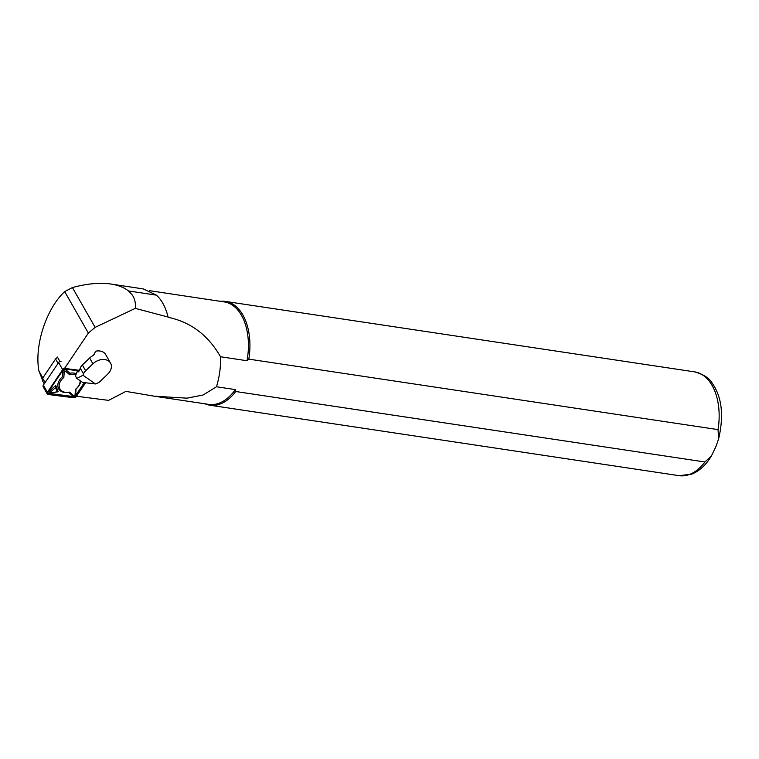 <?xml version="1.0" encoding="UTF-8"?>
<svg xmlns="http://www.w3.org/2000/svg" width="759" height="759" viewBox="0 0 759 759"><rect width="100%" height="100%" fill="white"/><g stroke="black" fill="none" stroke-linecap="round" stroke-linejoin="round"><path stroke-width="1.14" d="M44.259 383.836L42.381 380.544A3.15 2.296 150.3 0 1 42.637 378.2L55.578 359.007A3.15 2.296 -29.7 0 1 56.887 357.812L57.399 357.043L59.961 361.521M56.887 357.812A3.15 2.296 -29.7 0 1 57.637 357.461M155.87 396.435L208.829 404.386A51.821 31.309 -81.5 0 0 235.337 389.595L216.486 386.758L203.108 394.984L187.046 398.162L154.381 396.207L125.909 391.388L108.594 400.373L76.507 396.245M64.192 368.931L88.357 333.078L95.141 327.366L135.292 308.372C135.852 303.116 134.789 298.581 132.113 294.777L128.48 290.953C124.078 287.452 118.224 285.147 110.918 284.027C99.837 282.443 86.991 283.619 72.399 287.557L64.676 291.617C46.185 308.714 34.193 345.772 38.937 371.123L42.21 379.177M135.292 308.372L168.033 317.025A52.077 31.47 -81.5 0 0 166.401 311.285A52.077 31.47 -81.5 0 0 156.411 295.147L143.223 288.913L110.918 284.027M168.033 317.025L168.118 317.309A51.821 31.309 -81.5 0 0 166.468 311.465A51.821 31.309 -81.5 0 0 166.43 311.38M168.118 317.309C190.661 322.015 208.137 335.165 220.527 356.758L246.998 360.734A51.821 31.309 -81.5 0 0 224.218 301.902L149.362 290.659M216.486 386.758C219.531 376.502 220.888 366.502 220.527 356.758M235.337 389.595L235.736 391.511L704.95 461.984L711.487 455.827L715.965 446.463L718.64 438.825L718.033 429.613L248.81 359.14L246.998 360.734M204.996 403.807A52.475 31.707 -81.5 0 0 209.845 405.202A52.475 31.707 -81.5 0 0 235.736 391.511M248.81 359.14A52.475 31.707 -81.5 0 0 225.432 301.418A52.475 31.707 -81.5 0 0 220.385 301.323M83.556 373.902L80.264 368.143A7.875 5.749 -29.7 0 1 82.37 365.022L89.619 358.049A11.802 8.624 -29.7 0 1 92.902 355.629L94.353 354.149L95.568 351.218A11.802 8.624 -29.7 0 1 103.708 352.442A11.802 8.624 -29.7 0 1 105.662 354.567L110.548 363.115A11.802 8.624 -29.7 0 1 107.693 374.14L100.444 381.122A7.875 5.749 -29.7 0 1 97.019 383.314L95.435 383.95L83.044 375.278L83.556 373.902A7.875 5.749 -29.7 0 1 85.663 370.781L92.911 363.808A11.802 8.624 -29.7 0 1 108.594 360.99A11.802 8.624 -29.7 0 1 110.548 363.115M80.264 368.143L79.278 370.838L78.3 371.901L77.038 371.768L75.473 376.037L76.801 378.371L82.551 382.384L95.435 383.95M76.801 378.371L83.044 375.278M61.052 361.388A2.097 1.537 150.3 0 0 58.623 362.546L43.339 385.202A2.097 1.537 150.3 0 0 43.168 386.758L47.219 393.855A2.097 1.537 150.3 0 0 48.263 394.49L73.822 397.773A2.097 1.537 150.3 0 0 76.251 396.625L85.596 382.754M79.467 370.326L65.103 368.476A2.097 1.537 150.3 0 0 62.674 369.633L47.39 392.289A2.097 1.537 150.3 0 0 47.219 393.855M79.306 370.753L64.904 368.902A1.575 1.148 150.3 0 0 63.082 369.766L47.808 392.422A1.575 1.148 150.3 0 0 48.462 394.073L74.012 397.355A1.575 1.148 150.3 0 0 75.843 396.492L85.141 382.697M55.758 385.563L58.206 391.739L51.195 393.001A2.097 1.537 -29.7 0 1 49.42 392.242A2.097 1.537 -29.7 0 1 50.132 390.306L55.758 385.563L55.578 387.659L51.071 391.445A1.053 0.768 150.3 0 0 51.603 392.792L57.21 391.786L55.578 387.659M80.71 381.103A12.201 8.918 -29.7 0 1 76.042 388.94L75.71 393.722A2.097 1.537 -29.7 0 1 74.306 395.505A2.097 1.537 -29.7 0 1 72.162 395.411L68.746 392.403A12.201 8.918 -29.7 0 1 58.291 388.029A12.201 8.918 -29.7 0 1 62.523 376.692L62.855 371.91A2.097 1.537 -29.7 0 1 64.259 370.126A2.097 1.537 -29.7 0 1 66.403 370.231L69.819 373.229A12.201 8.918 -29.7 0 1 76.317 373.732M79.259 370.904L64.534 369.007A1.053 0.768 150.3 0 0 63.32 369.586L48.045 392.242A1.053 0.768 150.3 0 0 48.481 393.342L74.031 396.625A1.053 0.768 150.3 0 0 75.245 396.046L84.315 382.602M68.746 392.403L69.61 392.109L73.31 395.363A1.053 0.768 150.3 0 0 75.084 394.519L75.445 389.339A11.148 8.15 150.3 0 0 80.122 380.686M62.523 376.692L63.841 377.536A11.148 8.15 150.3 0 0 59.591 388.21A11.148 8.15 150.3 0 0 69.61 392.109M69.819 373.229L69.667 374.775L65.967 371.512A1.053 0.768 150.3 0 0 64.192 372.356L63.841 377.536M75.834 375.05A11.148 8.15 150.3 0 0 69.667 374.775M76.042 388.94L75.445 389.339M58.206 391.739L57.21 391.786M88.357 333.078L64.676 291.617M95.141 327.366L72.399 287.557M156.411 295.147L128.48 290.953M711.487 455.827C706.183 464.831 699.561 470.95 691.629 474.195L679.058 475.665A52.475 31.707 -81.5 0 0 704.95 461.984M718.033 429.613A52.475 31.707 -81.5 0 0 694.646 371.882L225.432 301.418M42.827 377.925L38.937 371.123M82.37 365.022L85.663 370.781M92.911 363.808L89.619 358.049M42.637 378.2L45.132 382.555M55.578 359.007L58.064 363.362M43.339 385.202L47.39 392.289M58.623 362.546L62.674 369.633M64.819 367.992L65.103 368.476M75.245 396.046L75.843 396.492M74.031 396.625L74.012 397.355M48.481 393.342L48.462 394.073M75.71 393.722L75.084 394.519M72.162 395.411L73.31 395.363M62.855 371.91L64.192 372.356M66.403 370.231L65.967 371.512M50.132 390.306L51.071 391.445M679.058 475.665L209.845 405.202M718.64 438.825C724.029 415.477 721.894 396.966 712.246 383.276C709.57 378.276 703.707 374.481 694.646 371.882"/></g></svg>
